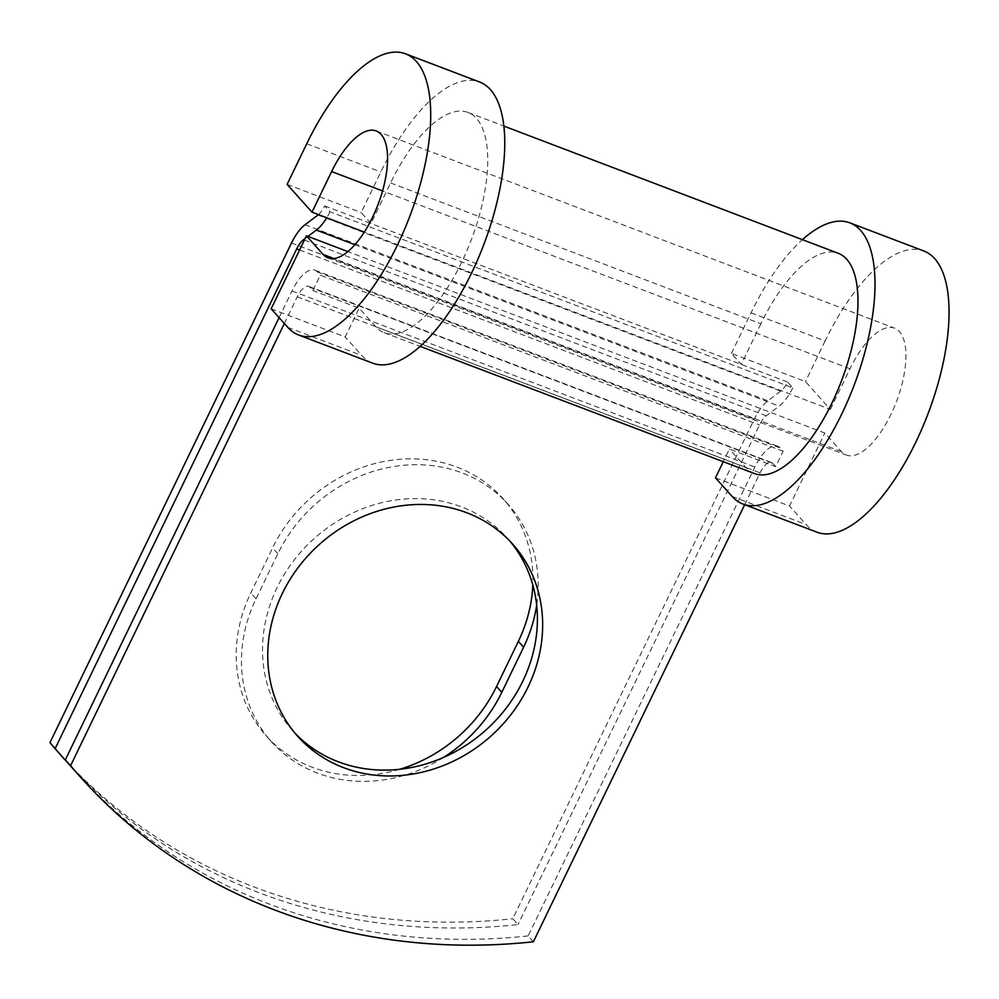 <?xml version="1.0" encoding="UTF-8"?>
<svg xmlns="http://www.w3.org/2000/svg" width="999" height="999" viewBox="0 0 999 999"><rect width="100%" height="100%" fill="white"/><g stroke="black" fill="none" stroke-linecap="round" stroke-linejoin="round"><path stroke-width="0.75" stroke-dasharray="5 3.75" d="M399.75 769.28A144.168 128.609 -41.9 0 1 312.063 767.207A144.168 128.609 -41.9 0 1 266.283 735.938A144.168 128.609 -41.9 0 1 250.786 592.994L272.602 547.877A144.168 128.609 -41.9 0 1 502.872 498.439A144.168 128.609 -41.9 0 1 532.829 584.939M443.544 757.429A144.168 128.609 -41.9 0 1 317.295 773.051A144.168 128.609 -41.9 0 1 271.516 741.782A144.168 128.609 -41.9 0 1 256.031 598.851L277.847 553.721A144.168 128.609 -41.9 0 1 508.104 504.283A144.168 128.609 -41.9 0 1 536.688 605.144M509.915 541.146A144.168 128.609 138.1 0 0 507.355 538.174A144.168 128.609 138.1 0 0 461.575 506.905A144.168 128.609 138.1 0 0 293.144 561.401A144.168 128.609 138.1 0 0 292.582 730.556A144.168 128.609 138.1 0 0 295.242 733.428M533.391 941.77L528.159 935.926L754.832 467.02A34.753 14.261 110.8 0 1 777.659 446.228A34.753 14.261 110.8 0 1 780.157 447.989L783.104 451.273L775.674 466.633L729.395 449.026L723.276 461.688M744.68 504.695L760.064 472.864A17.37 7.13 110.8 0 1 771.49 462.475A17.37 7.13 110.8 0 1 772.726 463.349L775.674 466.633M284.34 323.501L297.252 296.79A17.37 7.13 110.8 0 1 308.666 286.388A17.37 7.13 110.8 0 1 309.915 287.275L312.862 290.559L320.292 275.2L783.104 451.273M279.096 317.657L292.008 290.934A34.753 14.261 110.8 0 1 314.847 270.155A34.753 14.261 110.8 0 1 317.345 271.915L320.292 275.2M318.469 214.623A17.37 7.13 110.8 0 0 324.712 205.919L329.945 211.763L792.756 387.849L787.524 381.993A17.37 7.13 110.8 0 1 780.743 391.146L767.869 400.811A34.753 14.261 -69.2 0 0 754.295 419.118L512.762 918.743L518.006 924.587A610.876 544.967 138.1 0 1 70.567 765.958M60.202 754.495A610.876 544.967 138.1 0 0 512.762 918.743M792.756 387.849A34.753 14.261 110.8 0 1 779.195 406.143L766.32 415.809A17.37 7.13 -69.2 0 0 759.54 424.962L518.006 924.587M528.159 935.926A610.876 544.967 -41.9 0 1 75.587 771.665M307.942 236.401L305.157 238.499M329.945 211.763A34.753 14.261 110.8 0 1 326.71 217.757M324.712 205.919L370.991 223.526L390.621 182.917A117.832 48.352 110.8 0 1 468.032 112.437A117.832 48.352 110.8 0 1 471.328 239.76A117.832 48.352 110.8 0 1 384.24 332.704A117.832 48.352 110.8 0 1 375.786 326.748L359.141 308.167L312.862 290.559M754.495 473.563A117.832 48.352 110.8 0 1 746.028 467.607L729.395 449.026M390.621 182.917L760.876 323.776A117.832 48.352 110.8 0 1 838.286 253.309M760.876 323.776L741.246 364.385L731.418 353.421L805.469 381.593L830.356 409.378L364.298 232.068M787.524 381.993L370.991 223.526L361.163 212.562L380.794 171.953A150.412 61.713 110.8 0 1 479.62 81.993M271.166 308.803L345.217 336.975L359.141 308.167M372.652 363.149A150.412 61.713 110.8 0 1 361.863 355.544L345.217 336.975M830.356 409.378L849.987 368.768A67.87 27.847 110.8 0 1 894.58 328.172A67.87 27.847 110.8 0 1 896.478 401.511A67.87 27.847 110.8 0 1 846.303 455.044A67.87 27.847 110.8 0 1 841.433 451.61L824.799 433.042L347.827 251.573M715.471 477.834L789.522 506.006L824.799 433.042M816.957 532.192A150.412 61.713 110.8 0 1 806.156 524.575L789.522 506.006M731.418 353.421L751.048 312.812A150.412 61.713 110.8 0 1 802.434 239.66M751.048 312.812L825.099 340.984A150.412 61.713 110.8 0 1 923.925 251.024M287.113 184.39L361.163 212.562M825.099 340.984L805.469 381.593M256.031 598.851L250.786 592.994M317.345 271.915L780.157 447.989M291.483 243.032L754.295 419.118M299.6 249.987L759.54 424.962M292.008 290.934L754.832 467.02M297.252 296.79L760.064 472.864M304.395 240.072L766.32 415.809M354.845 244.705L779.195 406.143M309.915 287.275L772.726 463.349M375.786 326.748L746.028 467.607M317.919 215.072L780.743 391.146M305.045 224.738L767.869 400.811M277.847 553.721L272.602 547.877M287.812 327.372L361.863 355.544M841.433 451.61L333.878 258.516M732.105 496.403L806.156 524.575M306.743 143.781L380.794 171.953M849.987 368.768L382.555 190.934M271.516 741.782L266.283 735.938M507.355 538.174L512.587 544.018M314.847 270.155L777.659 446.228M308.666 286.388L771.49 462.475M384.24 332.704L420.092 346.341M468.032 112.437L503.896 126.086M292.582 730.556L297.814 736.4M508.104 504.283L502.872 498.439M327.959 257.842L846.303 455.044M376.223 130.956L894.58 328.172"/><path stroke-width="1.5" d="M343.594 767.669A144.168 128.609 138.1 0 0 512.025 713.186A144.168 128.609 138.1 0 0 512.587 544.018A144.168 128.609 138.1 0 0 466.82 512.762A144.168 128.609 138.1 0 0 298.376 567.245A144.168 128.609 138.1 0 0 297.814 736.4A144.168 128.609 138.1 0 0 343.594 767.669M295.242 733.428A144.168 128.609 138.1 0 0 338.349 761.812A144.168 128.609 138.1 0 0 505.457 709.065A144.168 128.609 138.1 0 0 509.915 541.146M80.832 777.522L75.587 771.665A610.876 544.967 -41.9 0 1 65.335 759.839L70.579 765.696A610.876 544.967 138.1 0 0 80.832 777.522A610.876 544.967 138.1 0 0 533.391 941.77L744.68 504.695M65.335 759.839L279.096 317.657M70.579 765.696L284.34 323.501M532.829 584.939A144.168 128.609 -41.9 0 1 518.356 641.37L496.553 686.5A144.168 128.609 -41.9 0 1 399.75 769.28M318.469 214.623A17.37 7.13 110.8 0 1 317.919 215.072L305.045 224.738A34.753 14.261 -69.2 0 0 291.483 243.032L49.95 742.669A610.876 544.967 138.1 0 0 60.202 754.495L65.447 760.339A610.876 544.967 138.1 0 0 70.567 765.958M536.688 605.144A144.168 128.609 -41.9 0 1 523.601 647.215L501.785 692.344A144.168 128.609 -41.9 0 1 443.544 757.429M305.157 238.499L303.509 239.735A17.37 7.13 -69.2 0 0 296.715 248.888L55.182 748.513A610.876 544.967 138.1 0 0 65.447 760.339M49.95 742.669L55.182 748.513M326.71 217.757A34.753 14.261 110.8 0 1 316.371 230.07L307.942 236.401M503.896 126.086L838.286 253.309A117.832 48.352 110.8 0 1 841.583 380.631A117.832 48.352 110.8 0 1 754.495 473.563L420.092 346.341M382.555 190.934L331.631 171.553L312 212.163L287.113 184.39L306.743 143.781A150.412 61.713 110.8 0 1 405.569 53.821A150.412 61.713 110.8 0 1 409.777 216.346A150.412 61.713 110.8 0 1 298.601 334.977A150.412 61.713 110.8 0 1 287.812 327.372L271.166 308.803L306.443 235.826L347.827 251.573M331.631 171.553A67.87 27.847 110.8 0 1 376.223 130.956A67.87 27.847 110.8 0 1 378.122 204.308A67.87 27.847 110.8 0 1 327.959 257.842A67.87 27.847 110.8 0 1 323.077 254.408L306.443 235.826M802.434 239.66A150.412 61.713 110.8 0 1 849.874 222.852A150.412 61.713 110.8 0 1 854.07 385.377A150.412 61.713 110.8 0 1 742.906 504.02A150.412 61.713 110.8 0 1 732.105 496.403L715.471 477.834L723.276 461.688M405.569 53.821L479.62 81.993A150.412 61.713 110.8 0 1 483.828 244.518A150.412 61.713 110.8 0 1 372.652 363.149L298.601 334.977M849.874 222.852L923.925 251.024A150.412 61.713 110.8 0 1 928.121 413.549A150.412 61.713 110.8 0 1 816.957 532.192L742.906 504.02M364.298 232.068L312 212.163M296.715 248.888L299.6 249.987M303.509 239.735L304.395 240.072M316.371 230.07L354.845 244.705M523.601 647.215L518.356 641.37M501.785 692.344L496.553 686.5M333.878 258.516L323.077 254.408"/></g></svg>
